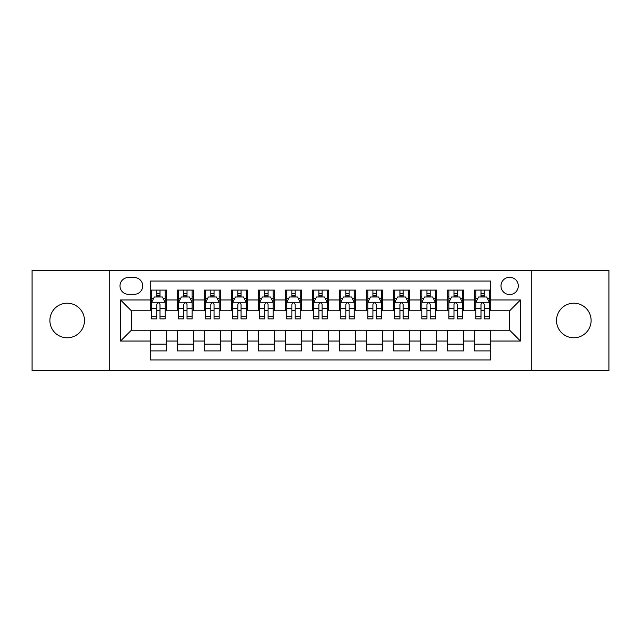 <?xml version="1.0" encoding="UTF-8"?>
<svg xmlns="http://www.w3.org/2000/svg" width="641" height="641" viewBox="0 0 641 641"><rect width="100%" height="100%" fill="white"/><g stroke="black" fill="none" stroke-linecap="round" stroke-linejoin="round"><path stroke-width="0.96" d="M573.823 303.209A17.291 17.291 0 0 0 556.532 320.5A17.291 17.291 0 0 0 573.823 337.791A17.291 17.291 0 0 0 591.114 320.5A17.291 17.291 0 0 0 573.823 303.209M67.177 303.209A17.291 17.291 0 0 0 49.886 320.5A17.291 17.291 0 0 0 67.177 337.791A17.291 17.291 0 0 0 84.468 320.5A17.291 17.291 0 0 0 67.177 303.209M509.651 277.265A8.645 8.645 0 0 0 500.998 285.91A8.645 8.645 0 0 0 509.651 294.564A8.645 8.645 0 0 0 518.297 285.91A8.645 8.645 0 0 0 509.651 277.265M531.261 370.49L608.95 370.49L608.95 270.51L531.261 270.51L531.261 370.49L109.739 370.49L109.739 270.51L32.05 270.51L32.05 370.49L109.739 370.49M490.734 290.101L474.516 290.101L474.516 299.964L463.715 299.964L463.715 310.773L474.516 310.773L474.516 299.964M463.715 299.964L463.715 290.101L447.498 290.101L447.498 299.964L436.689 299.964L436.689 310.773L447.498 310.773L447.498 299.964M436.689 299.964L436.689 290.101L420.48 290.101L420.48 299.964L409.671 299.964L409.671 310.773L420.48 310.773L420.48 299.964M409.671 299.964L409.671 290.101L393.454 290.101L393.454 299.964L382.645 299.964L382.645 310.773L393.454 310.773L393.454 299.964M382.645 299.964L382.645 290.101L366.436 290.101L366.436 299.964L355.627 299.964L355.627 310.773L366.436 310.773L366.436 299.964M355.627 299.964L355.627 290.101L339.418 290.101L339.418 299.964L328.609 299.964L328.609 310.773L339.418 310.773L339.418 299.964M328.609 299.964L328.609 290.101L312.391 290.101L312.391 299.964L301.582 299.964L301.582 310.773L312.391 310.773L312.391 299.964M301.582 299.964L301.582 290.101L285.373 290.101L285.373 299.964L274.564 299.964L274.564 310.773L285.373 310.773L285.373 299.964M274.564 299.964L274.564 290.101L258.355 290.101L258.355 299.964L247.546 299.964L247.546 310.773L258.355 310.773L258.355 299.964M247.546 299.964L247.546 290.101L231.329 290.101L231.329 299.964L220.52 299.964L220.52 310.773L231.329 310.773L231.329 299.964M220.52 299.964L220.52 290.101L204.311 290.101L204.311 299.964L193.502 299.964L193.502 310.773L204.311 310.773L204.311 299.964M193.502 299.964L193.502 290.101L177.285 290.101L177.285 310.773L166.484 310.773L166.484 290.101L150.266 290.101M150.266 350.899L166.484 350.899L166.484 330.227L177.285 330.227L177.285 350.899L193.502 350.899L193.502 330.227L204.311 330.227L204.311 341.036L193.502 341.036M204.311 341.036L204.311 350.899L220.52 350.899L220.52 330.227L231.329 330.227L231.329 341.036L220.52 341.036M231.329 341.036L231.329 350.899L247.546 350.899L247.546 330.227L258.355 330.227L258.355 341.036L247.546 341.036M258.355 341.036L258.355 350.899L274.564 350.899L274.564 330.227L285.373 330.227L285.373 341.036L274.564 341.036M285.373 341.036L285.373 350.899L301.582 350.899L301.582 330.227L312.391 330.227L312.391 341.036L301.582 341.036M312.391 341.036L312.391 350.899L328.609 350.899L328.609 330.227L339.418 330.227L339.418 341.036L328.609 341.036M339.418 341.036L339.418 350.899L355.627 350.899L355.627 330.227L366.436 330.227L366.436 341.036L355.627 341.036M366.436 341.036L366.436 350.899L382.645 350.899L382.645 330.227L393.454 330.227L393.454 341.036L382.645 341.036M393.454 341.036L393.454 350.899L409.671 350.899L409.671 330.227L420.48 330.227L420.48 341.036L409.671 341.036M420.48 341.036L420.48 350.899L436.689 350.899L436.689 330.227L447.498 330.227L447.498 341.036L436.689 341.036M447.498 341.036L447.498 350.899L463.715 350.899L463.715 330.227L474.516 330.227L474.516 341.036L463.715 341.036M128.376 294.291L134.322 294.291A8.373 8.373 0 0 0 142.703 285.91A8.373 8.373 0 0 0 134.322 277.537L128.376 277.537A8.373 8.373 0 0 0 120.003 285.91A8.373 8.373 0 0 0 128.376 294.291M531.261 270.51L109.739 270.51M490.734 299.964L490.734 281.046L150.266 281.046L150.266 310.773L131.349 310.773L131.349 330.227L150.266 330.227L150.266 359.954L490.734 359.954L490.734 330.227L509.651 330.227L509.651 310.773L490.734 310.773L490.734 299.964L520.46 299.964L520.46 341.036L490.734 341.036M150.266 341.036L120.54 341.036L120.54 299.964L150.266 299.964M474.516 341.036L474.516 350.899L490.734 350.899M150.266 296.855L151.621 296.855M156.749 296.855L159.994 296.855M165.13 296.855L166.484 296.855M150.266 310.5L151.621 310.5M156.749 310.5L159.994 310.5M165.13 310.5L166.484 310.5M150.266 330.5L166.484 330.5M150.266 344.145L166.484 344.145M177.285 310.5L178.639 310.5M183.775 310.5L187.02 310.5M192.148 310.5L193.502 310.5M177.285 296.855L178.639 296.855M183.775 296.855L187.02 296.855M192.148 296.855L193.502 296.855M177.285 330.5L193.502 330.5M177.285 344.145L193.502 344.145M204.311 330.5L220.52 330.5M204.311 344.145L220.52 344.145M204.311 296.855L205.657 296.855M210.793 296.855L214.038 296.855M219.174 296.855L220.52 296.855M204.311 310.5L205.657 310.5M210.793 310.5L214.038 310.5M219.174 310.5L220.52 310.5M231.329 330.5L247.546 330.5M231.329 344.145L247.546 344.145M231.329 296.855L232.683 296.855M237.819 296.855L241.056 296.855M246.192 296.855L247.546 296.855M231.329 310.5L232.683 310.5M237.819 310.5L241.056 310.5M246.192 310.5L247.546 310.5M258.355 330.5L274.564 330.5M258.355 344.145L274.564 344.145M258.355 296.855L259.701 296.855M264.837 296.855L268.082 296.855M273.21 296.855L274.564 296.855M258.355 310.5L259.701 310.5M264.837 310.5L268.082 310.5M273.21 310.5L274.564 310.5M285.373 330.5L301.582 330.5M285.373 344.145L301.582 344.145M285.373 296.855L286.727 296.855M291.855 296.855L295.1 296.855M300.236 296.855L301.582 296.855M285.373 310.5L286.727 310.5M291.855 310.5L295.1 310.5M300.236 310.5L301.582 310.5M312.391 330.5L328.609 330.5M312.391 344.145L328.609 344.145M312.391 296.855L313.745 296.855M318.881 296.855L322.119 296.855M327.255 296.855L328.609 296.855M312.391 310.5L313.745 310.5M318.881 310.5L322.119 310.5M327.255 310.5L328.609 310.5M339.418 330.5L355.627 330.5M339.418 344.145L355.627 344.145M339.418 296.855L340.764 296.855M345.9 296.855L349.145 296.855M354.273 296.855L355.627 296.855M339.418 310.5L340.764 310.5M345.9 310.5L349.145 310.5M354.273 310.5L355.627 310.5M366.436 330.5L382.645 330.5M366.436 344.145L382.645 344.145M366.436 296.855L367.79 296.855M372.918 296.855L376.163 296.855M381.299 296.855L382.645 296.855M366.436 310.5L367.79 310.5M372.918 310.5L376.163 310.5M381.299 310.5L382.645 310.5M393.454 330.5L409.671 330.5M393.454 344.145L409.671 344.145M393.454 296.855L394.808 296.855M399.944 296.855L403.181 296.855M408.317 296.855L409.671 296.855M393.454 310.5L394.808 310.5M399.944 310.5L403.181 310.5M408.317 310.5L409.671 310.5M420.48 330.5L436.689 330.5M420.48 344.145L436.689 344.145M420.48 296.855L421.826 296.855M426.962 296.855L430.207 296.855M435.343 296.855L436.689 296.855M420.48 310.5L421.826 310.5M426.962 310.5L430.207 310.5M435.343 310.5L436.689 310.5M447.498 330.5L463.715 330.5M447.498 344.145L463.715 344.145M447.498 296.855L448.852 296.855M453.98 296.855L457.225 296.855M462.361 296.855L463.715 296.855M447.498 310.5L448.852 310.5M453.98 310.5L457.225 310.5M462.361 310.5L463.715 310.5M474.516 330.5L490.734 330.5M474.516 344.145L490.734 344.145M474.516 296.855L475.87 296.855M481.006 296.855L484.251 296.855M489.379 296.855L490.734 296.855M474.516 310.5L475.87 310.5M481.006 310.5L484.251 310.5M489.379 310.5L490.734 310.5M131.349 310.773L120.54 299.964M131.349 330.227L120.54 341.036M520.46 299.964L509.651 310.773M520.46 341.036L509.651 330.227M159.994 293.61L156.749 293.61M165.13 316.678L159.994 316.678L159.994 318.881L165.13 318.881L165.13 302.4L162.429 296.991L154.321 296.991L151.621 302.4L151.621 318.881L156.749 318.881L156.749 316.678L151.621 316.678M151.621 302.4L151.621 290.101M165.13 302.4L165.13 290.101M156.749 296.991L156.749 290.101M159.994 290.101L159.994 296.991M159.994 316.678L159.994 304.419C158.912 302.344 157.838 302.344 156.749 304.419L156.749 316.678M187.02 293.61L183.775 293.61M192.148 316.678L187.02 316.678L187.02 318.881L192.148 318.881L192.148 302.4L189.448 296.991L181.339 296.991L178.639 302.4L178.639 318.881L183.775 318.881L183.775 316.678L178.639 316.678M178.639 302.4L178.639 290.101M192.148 302.4L192.148 290.101M183.775 296.991L183.775 290.101M187.02 290.101L187.02 296.991M187.02 316.678L187.02 304.419C185.938 302.344 184.856 302.344 183.775 304.419L183.775 316.678M214.038 293.61L210.793 293.61M219.174 316.678L214.038 316.678L214.038 318.881L219.174 318.881L219.174 302.4L216.466 296.991L208.365 296.991L205.657 302.4L205.657 318.881L210.793 318.881L210.793 316.678L205.657 316.678M205.657 302.4L205.657 290.101M219.174 302.4L219.174 290.101M210.793 296.991L210.793 290.101M214.038 290.101L214.038 296.991M214.038 316.678L214.038 304.419C212.956 302.344 211.875 302.344 210.793 304.419L210.793 316.678M241.056 293.61L237.819 293.61M246.192 316.678L241.056 316.678L241.056 318.881L246.192 318.881L246.192 302.4L243.492 296.991L235.383 296.991L232.683 302.4L232.683 318.881L237.819 318.881L237.819 316.678L232.683 316.678M232.683 302.4L232.683 290.101M246.192 302.4L246.192 290.101M237.819 296.991L237.819 290.101M241.056 290.101L241.056 296.991M241.056 316.678L241.056 304.419C239.982 302.344 238.901 302.344 237.819 304.419L237.819 316.678M268.082 293.61L264.837 293.61M273.21 316.678L268.082 316.678L268.082 318.881L273.21 318.881L273.21 302.4L270.51 296.991L262.401 296.991L259.701 302.4L259.701 318.881L264.837 318.881L264.837 316.678L259.701 316.678M259.701 302.4L259.701 290.101M273.21 302.4L273.21 290.101M264.837 296.991L264.837 290.101M268.082 290.101L268.082 296.991M268.082 316.678L268.082 304.419C267.001 302.344 265.919 302.344 264.837 304.419L264.837 316.678M295.1 293.61L291.855 293.61M300.236 316.678L295.1 316.678L295.1 318.881L300.236 318.881L300.236 302.4L297.528 296.991L289.428 296.991L286.727 302.4L286.727 318.881L291.855 318.881L291.855 316.678L286.727 316.678M286.727 302.4L286.727 290.101M300.236 302.4L300.236 290.101M291.855 296.991L291.855 290.101M295.1 290.101L295.1 296.991M295.1 316.678L295.1 304.419C294.019 302.344 292.937 302.344 291.855 304.419L291.855 316.678M322.119 293.61L318.881 293.61M327.255 316.678L322.119 316.678L322.119 318.881L327.255 318.881L327.255 302.4L324.554 296.991L316.446 296.991L313.745 302.4L313.745 318.881L318.881 318.881L318.881 316.678L313.745 316.678M313.745 302.4L313.745 290.101M327.255 302.4L327.255 290.101M318.881 296.991L318.881 290.101M322.119 290.101L322.119 296.991M322.119 316.678L322.119 304.419C321.045 302.344 319.963 302.344 318.881 304.419L318.881 316.678M349.145 293.61L345.9 293.61M354.273 316.678L349.145 316.678L349.145 318.881L354.273 318.881L354.273 302.4L351.572 296.991L343.472 296.991L340.764 302.4L340.764 318.881L345.9 318.881L345.9 316.678L340.764 316.678M340.764 302.4L340.764 290.101M354.273 302.4L354.273 290.101M345.9 296.991L345.9 290.101M349.145 290.101L349.145 296.991M349.145 316.678L349.145 304.419C348.063 302.344 346.981 302.344 345.9 304.419L345.9 316.678M376.163 293.61L372.918 293.61M381.299 316.678L376.163 316.678L376.163 318.881L381.299 318.881L381.299 302.4L378.599 296.991L370.49 296.991L367.79 302.4L367.79 318.881L372.918 318.881L372.918 316.678L367.79 316.678M367.79 302.4L367.79 290.101M381.299 302.4L381.299 290.101M372.918 296.991L372.918 290.101M376.163 290.101L376.163 296.991M376.163 316.678L376.163 304.419C375.081 302.344 373.999 302.344 372.918 304.419L372.918 316.678M403.181 293.61L399.944 293.61M408.317 316.678L403.181 316.678L403.181 318.881L408.317 318.881L408.317 302.4L405.617 296.991L397.508 296.991L394.808 302.4L394.808 318.881L399.944 318.881L399.944 316.678L394.808 316.678M394.808 302.4L394.808 290.101M408.317 302.4L408.317 290.101M399.944 296.991L399.944 290.101M403.181 290.101L403.181 296.991M403.181 316.678L403.181 304.419C402.107 302.344 401.026 302.344 399.944 304.419L399.944 316.678M430.207 293.61L426.962 293.61M435.343 316.678L430.207 316.678L430.207 318.881L435.343 318.881L435.343 302.4L432.635 296.991L424.534 296.991L421.826 302.4L421.826 318.881L426.962 318.881L426.962 316.678L421.826 316.678M421.826 302.4L421.826 290.101M435.343 302.4L435.343 290.101M426.962 296.991L426.962 290.101M430.207 290.101L430.207 296.991M430.207 316.678L430.207 304.419C429.125 302.344 428.044 302.344 426.962 304.419L426.962 316.678M457.225 293.61L453.98 293.61M462.361 316.678L457.225 316.678L457.225 318.881L462.361 318.881L462.361 302.4L459.661 296.991L451.552 296.991L448.852 302.4L448.852 318.881L453.98 318.881L453.98 316.678L448.852 316.678M448.852 302.4L448.852 290.101M462.361 302.4L462.361 290.101M453.98 296.991L453.98 290.101M457.225 290.101L457.225 296.991M457.225 316.678L457.225 304.419C456.144 302.344 455.07 302.344 453.98 304.419L453.98 316.678M484.251 293.61L481.006 293.61M489.379 316.678L484.251 316.678L484.251 318.881L489.379 318.881L489.379 302.4L486.679 296.991L478.571 296.991L475.87 302.4L475.87 318.881L481.006 318.881L481.006 316.678L475.87 316.678M475.87 302.4L475.87 290.101M489.379 302.4L489.379 290.101M481.006 296.991L481.006 290.101M484.251 290.101L484.251 296.991M484.251 316.678L484.251 304.419C483.17 302.344 482.088 302.344 481.006 304.419L481.006 316.678M177.285 341.036L166.484 341.036M177.285 299.964L166.484 299.964M165.058 302.264L151.685 302.264M151.621 298.482L153.576 298.482M163.167 298.482L165.13 298.482M156.749 308.658L151.621 308.658M165.13 308.658L159.994 308.658M159.994 295.333L156.749 295.333M192.084 302.264L178.711 302.264M178.639 298.482L180.602 298.482M190.193 298.482L192.148 298.482M183.775 308.658L178.639 308.658M192.148 308.658L187.02 308.658M187.02 295.333L183.775 295.333M219.102 302.264L205.729 302.264M205.657 298.482L207.62 298.482M217.211 298.482L219.174 298.482M210.793 308.658L205.657 308.658M219.174 308.658L214.038 308.658M214.038 295.333L210.793 295.333M246.128 302.264L232.747 302.264M232.683 298.482L234.638 298.482M244.237 298.482L246.192 298.482M237.819 308.658L232.683 308.658M246.192 308.658L241.056 308.658M241.056 295.333L237.819 295.333M273.146 302.264L259.773 302.264M259.701 298.482L261.664 298.482M271.255 298.482L273.21 298.482M264.837 308.658L259.701 308.658M273.21 308.658L268.082 308.658M268.082 295.333L264.837 295.333M300.164 302.264L286.791 302.264M286.727 298.482L288.682 298.482M298.273 298.482L300.236 298.482M291.855 308.658L286.727 308.658M300.236 308.658L295.1 308.658M295.1 295.333L291.855 295.333M327.19 302.264L313.81 302.264M313.745 298.482L315.701 298.482M325.299 298.482L327.255 298.482M318.881 308.658L313.745 308.658M327.255 308.658L322.119 308.658M322.119 295.333L318.881 295.333M354.209 302.264L340.836 302.264M340.764 298.482L342.727 298.482M352.318 298.482L354.273 298.482M345.9 308.658L340.764 308.658M354.273 308.658L349.145 308.658M349.145 295.333L345.9 295.333M381.227 302.264L367.854 302.264M367.79 298.482L369.745 298.482M379.336 298.482L381.299 298.482M372.918 308.658L367.79 308.658M381.299 308.658L376.163 308.658M376.163 295.333L372.918 295.333M408.253 302.264L394.872 302.264M394.808 298.482L396.763 298.482M406.362 298.482L408.317 298.482M399.944 308.658L394.808 308.658M408.317 308.658L403.181 308.658M403.181 295.333L399.944 295.333M435.271 302.264L421.898 302.264M421.826 298.482L423.789 298.482M433.38 298.482L435.343 298.482M426.962 308.658L421.826 308.658M435.343 308.658L430.207 308.658M430.207 295.333L426.962 295.333M462.289 302.264L448.916 302.264M448.852 298.482L450.807 298.482M460.398 298.482L462.361 298.482M453.98 308.658L448.852 308.658M462.361 308.658L457.225 308.658M457.225 295.333L453.98 295.333M489.315 302.264L475.942 302.264M475.87 298.482L477.833 298.482M487.424 298.482L489.379 298.482M481.006 308.658L475.87 308.658M489.379 308.658L484.251 308.658M484.251 295.333L481.006 295.333"/></g></svg>
